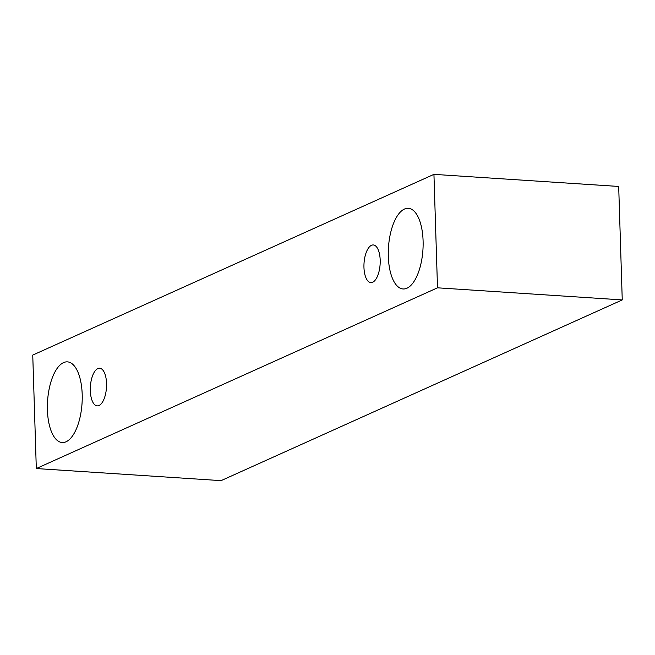 <?xml version="1.0" encoding="UTF-8"?>
<svg xmlns="http://www.w3.org/2000/svg" width="655" height="655" viewBox="0 0 655 655"><rect width="100%" height="100%" fill="white"/><g stroke="black" fill="none" stroke-linecap="round" stroke-linejoin="round"><path stroke-width="0.98" d="M97.849 368.577A18.864 8.065 93.7 0 1 99.658 368.225A18.864 8.065 93.7 0 1 106.544 383.388A18.864 8.065 93.7 0 1 97.194 405.871A18.864 8.065 93.7 0 1 90.3 388.62A18.864 8.065 93.7 0 1 97.849 368.577M82.194 394.359A40.422 17.276 93.7 0 1 62.168 442.526A40.422 17.276 93.7 0 1 47.381 405.568A40.422 17.276 93.7 0 1 63.56 362.616A40.422 17.276 93.7 0 1 67.449 361.863A40.422 17.276 93.7 0 1 82.194 394.359M423.089 240.794A40.422 17.276 93.7 0 1 403.062 288.961A40.422 17.276 93.7 0 1 388.276 252.003A40.422 17.276 93.7 0 1 404.454 209.051A40.422 17.276 93.7 0 1 408.343 208.298A40.422 17.276 93.7 0 1 423.089 240.794M380.187 260.117A18.864 8.065 93.7 0 1 370.845 282.6A18.864 8.065 93.7 0 1 363.943 265.349A18.864 8.065 93.7 0 1 371.491 245.306A18.864 8.065 93.7 0 1 373.309 244.954A18.864 8.065 93.7 0 1 380.187 260.117M437.507 287.815L36.312 468.546L32.75 355.084L433.938 174.361L437.507 287.815L622.25 299.916L221.062 480.639L36.312 468.546M433.938 174.361L618.688 186.454L622.25 299.916"/></g></svg>
